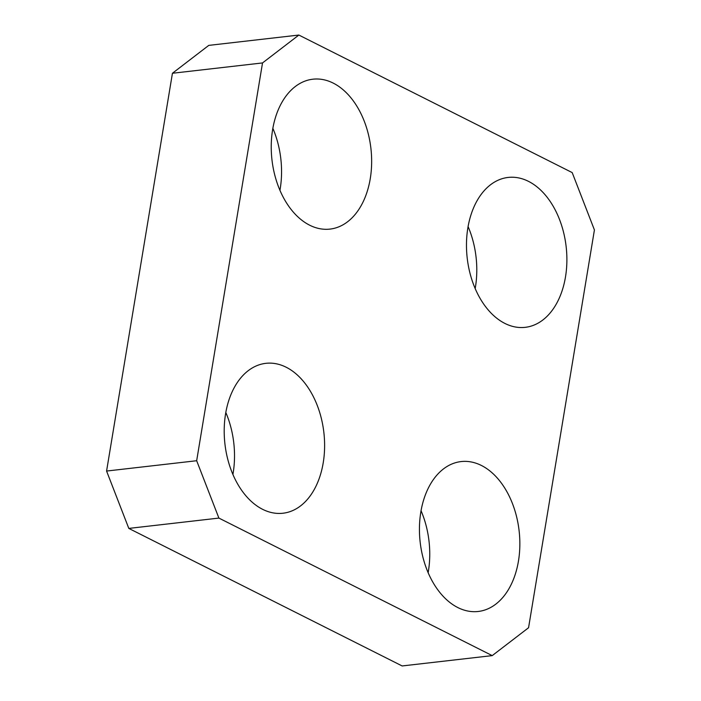 <?xml version="1.0" encoding="UTF-8"?>
<svg xmlns="http://www.w3.org/2000/svg" width="701" height="701" viewBox="0 0 701 701"><rect width="100%" height="100%" fill="white"/><g stroke="black" fill="none" stroke-linecap="round" stroke-linejoin="round"><path stroke-width="1.05" d="M232.916 474.419A75.436 49.789 83.5 0 0 233.126 473.175A75.436 49.789 83.5 0 0 225.81 412.477M323.214 462.844A75.436 49.789 -96.5 0 1 282.994 513.228A75.436 49.789 -96.5 0 1 225.599 413.721A75.436 49.789 -96.5 0 1 265.819 363.337A75.436 49.789 -96.5 0 1 323.214 462.844M475.19 288.523A75.436 49.789 83.5 0 0 475.401 287.279A75.436 49.789 83.5 0 0 468.084 226.581M565.488 276.948A75.436 49.789 -96.5 0 1 525.268 327.332A75.436 49.789 -96.5 0 1 467.874 227.825A75.436 49.789 -96.5 0 1 508.094 177.441A75.436 49.789 -96.5 0 1 565.488 276.948M428.145 572.664A75.436 49.789 83.5 0 0 428.364 571.411A75.436 49.789 83.5 0 0 421.047 510.722M518.451 561.089A75.436 49.789 -96.5 0 1 478.231 611.474A75.436 49.789 -96.5 0 1 420.837 511.967A75.436 49.789 -96.5 0 1 461.048 461.582A75.436 49.789 -96.5 0 1 518.451 561.089M279.953 190.278A75.436 49.789 83.5 0 0 280.163 189.033A75.436 49.789 83.5 0 0 272.855 128.336M370.251 178.711A75.436 49.789 -96.5 0 1 330.031 229.096A75.436 49.789 -96.5 0 1 272.636 129.589A75.436 49.789 -96.5 0 1 312.856 79.204A75.436 49.789 -96.5 0 1 370.251 178.711M106.578 471.054L128.809 528.414L218.896 518.083L196.666 460.723L106.578 471.054L172.437 73.263L262.524 62.932L298.863 35.05L208.775 45.381L172.437 73.263M128.809 528.414L402.137 665.95L492.225 655.619L218.896 518.083M298.863 35.05L572.191 172.586L594.422 229.946L528.563 627.737L492.225 655.619M196.666 460.723L262.524 62.932"/></g></svg>
